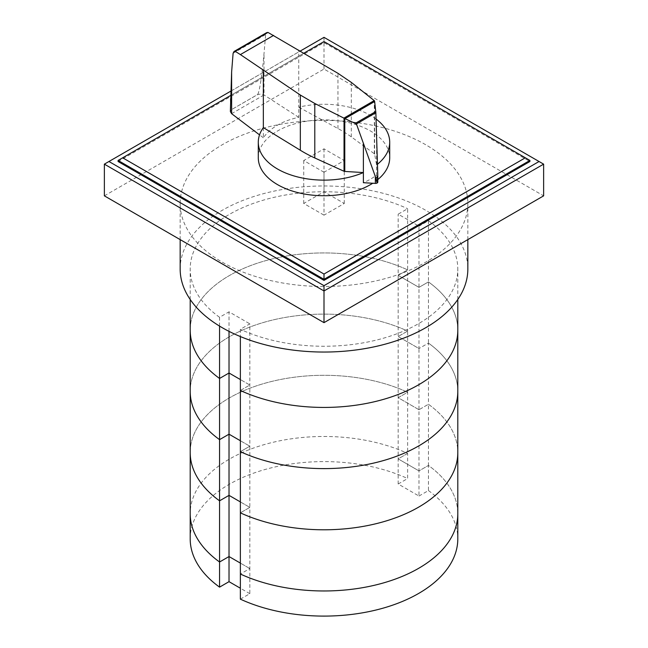 <?xml version="1.0" encoding="UTF-8"?>
<svg xmlns="http://www.w3.org/2000/svg" width="648" height="648" viewBox="0 0 648 648"><rect width="100%" height="100%" fill="white"/><g stroke="black" fill="none" stroke-linecap="round" stroke-linejoin="round"><path stroke-width="0.49" stroke-dasharray="3.24 2.43" d="M418.981 409.722L398.172 397.702L407.633 392.243L407.633 453.422L398.172 458.881L418.981 470.902L418.981 348.543L398.172 336.523L407.633 331.063L407.633 392.243L398.172 397.702L418.981 409.722L428.441 404.263L418.981 409.722M398.172 484.007L398.172 458.881L407.633 453.422A133.804 77.25 0 0 0 266.069 444.091A133.804 77.25 0 0 0 190.196 513.726A133.804 77.25 180 0 1 266.069 444.091A133.804 77.25 180 0 1 407.633 453.422L407.633 478.548L398.172 484.007L418.981 496.028L418.981 470.902L428.441 465.442L418.981 470.902L398.172 458.881L398.172 336.523L418.981 348.543L418.981 226.184L398.172 214.164L407.633 208.705L407.633 269.884L398.172 275.343L418.981 287.364L428.441 281.904L428.441 220.725L418.981 226.184M418.981 496.028L428.441 490.568L428.441 465.442A133.804 77.25 180 0 1 457.804 513.726A133.804 77.25 0 0 0 428.441 465.442L428.441 404.263A133.804 77.25 180 0 1 457.804 452.547A133.804 77.25 180 0 0 428.441 404.263L428.441 343.084L418.981 348.543L428.441 343.084A133.804 77.25 180 0 1 457.804 391.368A133.804 77.25 180 0 0 428.441 343.084L428.441 281.904A133.804 77.25 180 0 1 457.804 330.188A133.804 77.25 180 0 0 428.441 281.904L418.981 287.364L398.172 275.343L398.172 214.164M240.368 599.149L249.828 593.69L249.828 568.563L240.368 574.023L249.828 568.563L249.828 507.384L240.368 512.843L249.828 507.384L249.828 446.205L240.368 451.664L249.828 446.205L249.828 323.846L240.368 329.306L240.368 336.571M249.828 568.563L240.368 563.096L249.828 568.563M240.368 501.917L249.828 507.384L240.368 501.917M190.196 452.547A133.804 77.25 180 0 1 266.069 382.911A133.804 77.25 180 0 1 407.633 392.243A133.804 77.25 180 0 0 266.069 382.911A133.804 77.25 180 0 0 190.196 452.547M240.368 440.737L249.828 446.205L240.368 440.737M190.196 391.368A133.804 77.25 180 0 1 266.069 321.732A133.804 77.25 180 0 1 407.633 331.063L398.172 336.523L398.172 275.343L407.633 269.884L407.633 331.063A133.804 77.25 180 0 0 266.069 321.732A133.804 77.25 180 0 0 190.196 391.368M240.368 390.485L249.828 385.025L240.368 379.558L249.828 385.025L240.368 390.485M229.019 331.363L229.019 311.826L249.828 323.846M219.559 326.106L219.559 317.293L229.019 311.826M219.559 317.293A133.804 77.25 180 0 1 190.196 269.009A133.804 77.25 180 0 1 266.069 199.373A133.804 77.25 180 0 1 407.633 208.705M428.441 220.725A133.804 77.25 180 0 1 457.804 269.009A133.804 77.25 180 0 1 381.931 338.637A133.804 77.25 180 0 1 240.368 329.306M190.196 330.188A133.804 77.25 180 0 1 266.069 260.553A133.804 77.25 180 0 1 407.633 269.884A133.804 77.25 180 0 0 266.069 260.553A133.804 77.25 180 0 0 190.196 330.188M249.828 593.69L240.368 588.222M190.196 538.853A133.804 77.25 180 0 1 266.069 469.217A133.804 77.25 180 0 1 407.633 478.548M428.441 490.568A133.804 77.25 180 0 1 457.804 538.853M529.91 160.445L324 41.569L118.09 160.445M230.396 95.612L304.042 53.096M118.09 161.506L324 42.622L529.91 161.506M324 41.569L324 42.622M230.502 91.319L300.437 50.941M543.632 164.147L324 37.341L104.368 164.147M104.368 195.85L324 69.044L543.632 195.85M324 37.341L324 69.044M425.704 144.739A143.84 83.041 0 0 0 268.952 126.733A143.84 83.041 0 0 0 180.16 203.456A143.84 83.041 0 0 0 222.296 262.181A143.84 83.041 0 0 0 379.048 280.179A143.84 83.041 0 0 0 467.84 203.456A143.84 83.041 0 0 0 425.704 144.739M180.16 269.009A143.84 83.041 180 0 1 268.952 192.286A143.84 83.041 180 0 1 425.704 210.284A143.84 83.041 180 0 1 467.84 269.009M263.339 127.616L263.339 137.765C270.5 127.705 282.301 120.893 298.744 117.32L298.744 107.179L337.948 128.531A139.644 80.627 180 0 1 351.321 136.882L374.333 153.762A1.401 0.81 180 0 1 374.625 154.159L376.593 164.932L376.593 175.082A65.707 37.932 180 0 1 363.382 182.712M376.059 119.054A65.707 37.932 0 0 0 370.462 115.376A65.707 37.932 0 0 0 298.744 107.179L298.744 49.937M258.293 157.804A65.707 37.932 180 0 1 298.858 122.756A65.707 37.932 180 0 1 370.462 130.985A65.707 37.932 180 0 1 389.707 157.804M374.625 154.159L374.625 101.266M298.744 117.32L264.011 94.964L261.193 94.017L257.799 94.47L231.749 109.488L257.418 94.657C259.127 94.13 262.213 74.909 264.011 53.59L265.648 34.506L266.66 32.643M263.339 137.765L259.532 134.873M230.364 98.812C230.388 106.24 230.85 109.787 231.749 109.472L230.364 111.553M376.593 175.082L377.776 181.902L377.776 174.887M377.8 179.585A65.707 37.932 180 0 1 372.738 183.246M376.593 164.94A65.707 37.932 0 0 0 377.452 164.26M324 172.247L303.726 160.534L324 148.829L344.274 160.534L324 172.247L324 215.16L344.274 203.456L324 191.751L303.726 203.456L324 215.16M344.274 160.534L344.274 203.456M324 148.829L324 191.751M303.726 160.534L303.726 203.456M376.593 164.932L376.593 135.821M374.333 153.762L374.333 100.707M351.321 136.882L351.321 82.409M337.948 128.531L337.948 73.313M231.603 113.675L264.011 94.964L264.011 53.59M233.102 53.298L265.648 34.506M190.196 299.481L190.196 269.009M457.804 299.481L457.804 269.009M180.16 239.606L180.16 203.456M467.84 239.606L467.84 203.456"/><path stroke-width="0.97" d="M457.804 299.481L457.804 330.188A133.804 77.25 180 0 1 381.931 399.816A133.804 77.25 180 0 1 240.368 390.485A133.804 77.25 180 0 0 381.931 399.816A133.804 77.25 180 0 0 457.804 330.188L457.804 452.547A133.804 77.25 180 0 1 381.931 522.175A133.804 77.25 180 0 1 240.368 512.843L240.368 599.149A133.804 77.25 180 0 0 381.931 608.48A133.804 77.25 180 0 0 457.804 538.853L457.804 513.726A133.804 77.25 180 0 1 381.931 583.354A133.804 77.25 180 0 1 240.368 574.023A133.804 77.25 0 0 0 381.931 583.354A133.804 77.25 0 0 0 457.804 513.726L457.804 452.547A133.804 77.25 180 0 1 381.931 522.175A133.804 77.25 180 0 1 240.368 512.843L240.368 451.664A133.804 77.25 180 0 0 381.931 460.995A133.804 77.25 180 0 0 457.804 391.368A133.804 77.25 180 0 1 381.931 460.995A133.804 77.25 180 0 1 240.368 451.664L240.368 336.571M240.368 588.222L229.019 581.669L229.019 556.543L219.559 562.002L229.019 556.543L240.368 563.096L229.019 556.543L229.019 495.364L240.368 501.917L229.019 495.364L229.019 434.184L240.368 440.737L229.019 434.184L229.019 331.363M229.019 581.669L219.559 587.137L219.559 500.823L229.019 495.364L219.559 500.823A133.804 77.25 180 0 1 190.196 452.547L190.196 299.481M219.559 562.002A133.804 77.25 180 0 1 190.196 513.726A133.804 77.25 0 0 0 219.559 562.002M219.559 587.137A133.804 77.25 180 0 1 190.196 538.853L190.196 452.547A133.804 77.25 180 0 0 219.559 500.823L219.559 439.644L229.019 434.184L219.559 439.644A133.804 77.25 180 0 1 190.196 391.368A133.804 77.25 180 0 0 219.559 439.644L219.559 326.106M240.368 379.558L229.019 373.005L219.559 378.464A133.804 77.25 180 0 1 190.196 330.188A133.804 77.25 180 0 0 219.559 378.464L229.019 373.005L240.368 379.558M304.042 53.096L324 41.569L529.91 160.445L529.91 161.506L324 280.382L118.09 161.506L118.09 160.445L230.396 95.612M525.334 157.804L324 274.047L122.666 157.804M118.09 160.445L324 279.329L324 274.047M324 280.382L324 279.329L529.91 160.445M300.437 50.941L324 37.341L539.055 161.506L324 285.671L324 290.952L104.368 164.147L230.502 91.319M324 285.671L108.945 161.506M543.632 164.147L543.632 195.85L324 322.655L324 290.952L543.632 164.147L539.055 161.506M324 322.655L104.368 195.85L104.368 164.147M467.84 239.606L467.84 269.009A143.84 83.041 180 0 1 379.048 345.724A143.84 83.041 180 0 1 222.296 327.726A143.84 83.041 180 0 1 180.16 269.009L180.16 239.606M344.785 171.437A1.417 0.818 180 0 1 344.031 171.266L314.79 157.974A139.644 80.627 180 0 1 300.332 150.255L263.339 127.616A65.707 37.932 0 0 0 258.293 142.204A65.707 37.932 0 0 0 277.538 169.023A65.707 37.932 0 0 0 363.382 172.562L344.785 171.437L344.785 118.56L343.894 118.114L374.236 100.594L374.625 101.266L375.856 112.736L377.776 174.887L377.063 183.052L375.905 178.111L356.424 123.954L344.785 118.56M372.738 183.246A65.707 37.932 180 0 1 277.538 184.631A65.707 37.932 180 0 1 258.293 157.804L258.293 142.204M267.98 32.424L235.232 51.33L234.025 51.484L266.66 32.643L267.98 32.424L337.948 73.313L351.321 82.409L374.236 100.594M234.025 51.484L233.102 53.298L231.62 72.066L230.364 111.553L231.603 113.675L259.532 134.873M377.063 183.028L377.063 183.052A2.292 1.328 0 0 0 377.185 182.979A2.292 1.328 0 0 0 377.8 182.08A2.292 1.328 0 0 0 377.776 181.902M345.003 118.616L374.657 101.493M355.639 123.177L375.775 111.553M375.905 178.111L377.76 177.042M343.894 118.114L314.79 103.494L300.332 95.037L240.384 54.586L273.618 35.397M240.384 54.586L235.232 51.33M363.382 143.451L363.382 182.712L375.354 183.4L375.354 176.855M375.354 183.4A2.292 1.328 0 0 0 377.063 183.052M263.339 127.616L263.339 70.373M377.452 164.26A65.707 37.932 0 0 0 389.707 142.204L389.707 157.804A65.707 37.932 180 0 1 377.8 179.585M389.707 142.204A65.707 37.932 0 0 0 376.059 119.054M356.424 123.954L375.856 112.736M231.62 113.684L231.62 72.066M300.332 150.255L300.332 95.037M344.031 171.266L344.031 118.211M314.79 157.974L314.79 103.494M377.8 182.08L377.8 175.9"/></g></svg>
